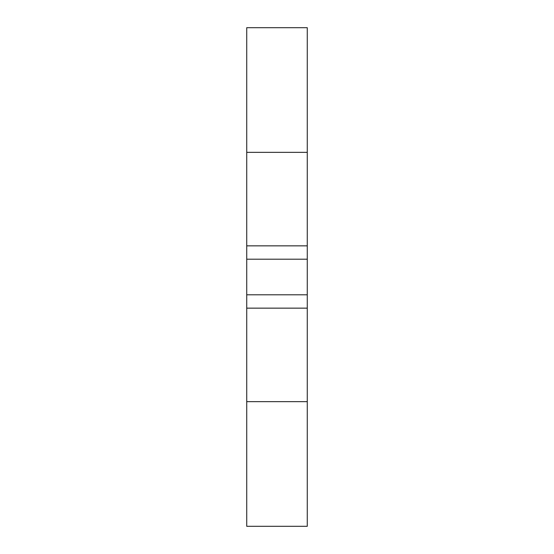 <?xml version="1.0" encoding="UTF-8"?>
<svg xmlns="http://www.w3.org/2000/svg" width="554" height="554" viewBox="0 0 554 554"><rect width="100%" height="100%" fill="white"/><g stroke="black" fill="none" stroke-linecap="round" stroke-linejoin="round"><path stroke-width="0.83" d="M246.731 526.3L307.269 526.3L307.269 401.65L246.731 401.65L246.731 526.3M246.731 152.35L307.269 152.35L307.269 27.7L246.731 27.7L246.731 401.65M307.269 152.35L307.269 401.65M246.731 308.149L307.269 308.149M246.731 245.851L307.269 245.851M246.731 294.797L307.269 294.797M246.731 259.203L307.269 259.203"/></g></svg>
